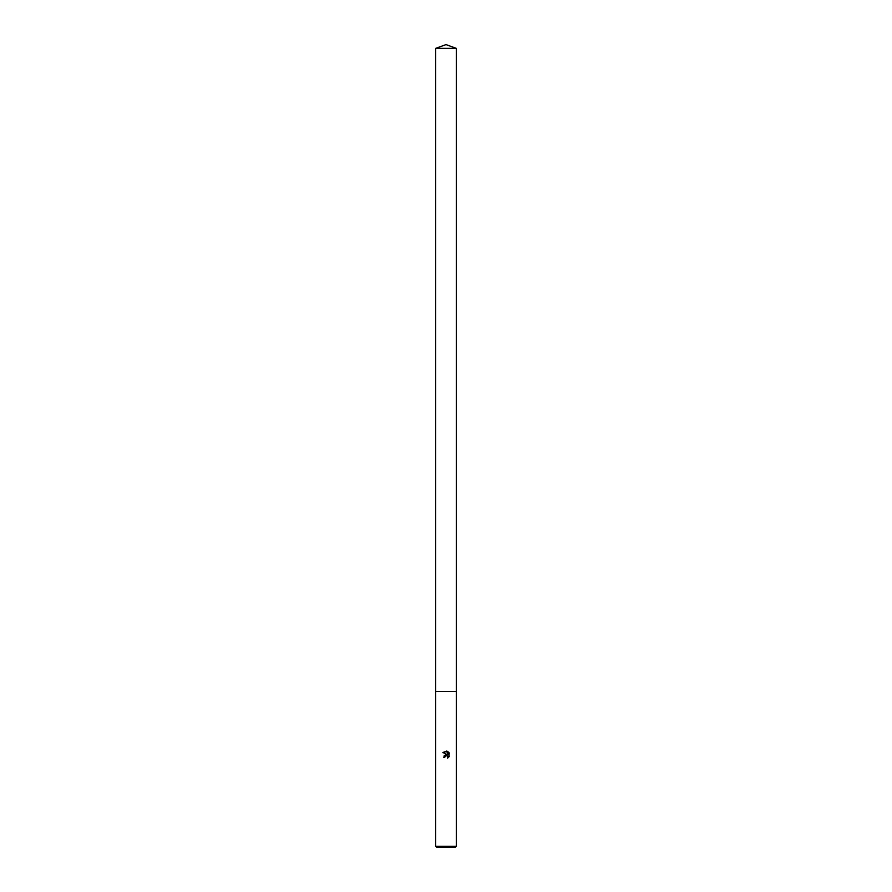 <?xml version="1.0" encoding="UTF-8"?>
<svg xmlns="http://www.w3.org/2000/svg" width="892" height="892" viewBox="0 0 892 892"><rect width="100%" height="100%" fill="white"/><g stroke="black" fill="none" stroke-linecap="round" stroke-linejoin="round"><path stroke-width="1.34" d="M435.675 48.358L456.325 48.358L446 44.6L435.675 48.358L435.675 691.423L456.325 691.434L456.325 846.252L435.675 846.252L436.824 847.4L455.176 847.4L456.325 846.252M446.691 755.591L447.884 756.572L447.829 757.944L447.884 756.572L446.357 755.557L444.707 757.219L443.625 757.219L446 754.509L447.316 754.665L442.934 752.502L446.669 751.064L448.007 754.922L448.007 751.621M447.371 751.276L449.378 753.294L447.371 751.276L442.833 752.636M449.066 752.692L449.066 756.762M449.378 756.16L447.371 758.178L449.378 756.16M444.707 757.219L444.818 756.617M447.316 754.665L444.238 755.479M444.885 756.472L446.524 755.569M435.675 846.252L435.675 691.434L456.325 691.423L456.325 48.358"/></g></svg>
